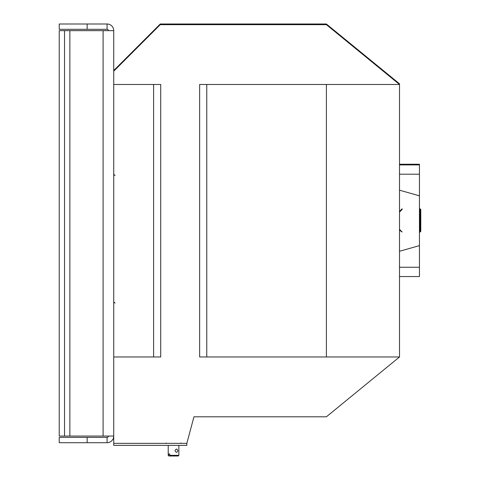 <?xml version="1.0" encoding="UTF-8"?>
<svg xmlns="http://www.w3.org/2000/svg" width="480" height="480" viewBox="0 0 480 480"><rect width="100%" height="100%" fill="white"/><g stroke="black" fill="none" stroke-linecap="round" stroke-linejoin="round"><path stroke-width="0.72" d="M107.076 442.71L59.226 442.71L59.226 437.388L107.076 437.388L107.076 442.71A6.648 6.648 0 0 0 113.724 436.062L113.724 30.648L64.542 30.648L64.542 436.062L113.724 436.062M108.408 436.062A1.332 1.332 0 0 1 107.076 437.388M108.408 30.648A1.332 1.332 0 0 0 107.076 29.316L59.226 29.316L59.226 24L107.076 24A6.648 6.648 0 0 1 113.724 30.648M107.076 29.316L107.076 24M64.542 30.648L59.226 30.648L59.226 436.062L64.542 436.062M326.4 356.97L206.772 356.97L206.772 84.48L326.4 84.48L326.4 356.97L399.51 356.97L326.4 416.79L193.956 416.79L186.828 443.37L113.724 443.37L113.724 445.368L186.828 445.368L186.828 443.37L113.724 443.37L113.724 84.48L153.6 84.48L153.6 356.97L160.722 356.97L160.722 84.48L153.6 84.48M206.772 84.48L199.644 84.48L199.644 356.97L206.772 356.97M113.724 71.19L160.248 24.666L326.4 24.666L399.51 84.48L326.4 84.48M153.6 356.97L113.724 356.97M113.724 70.524L160.248 24L326.4 24L399.51 83.814L399.51 356.97M399.51 164.232L419.448 164.232L419.448 276.552L399.51 276.552M419.448 245.628L399.51 251.268M419.448 195.822L399.51 190.182M420.774 210.09L420.108 209.43L420.108 232.026L420.774 231.36L420.774 209.43L419.448 208.764M169.8 455.334L170.358 456L168.888 456L168.222 455.334L168.666 455.334L168.666 454.008L169.8 454.008L169.8 455.334L178.854 455.334L178.854 445.368M176.55 449.022C174.618 450.132 174.618 451.236 176.55 452.346C178.152 451.236 178.152 450.132 176.55 449.022M170.358 456L178.188 456L178.854 455.334M168.666 454.008L169.8 454.008M169.23 456L168.666 455.334M399.51 83.814L398.694 83.814M419.448 209.43L420.108 209.43L420.108 208.764M87.138 437.388L87.138 442.71M103.092 436.062L103.092 30.648M69.858 30.648L69.858 436.062M87.138 29.316L87.138 24M399.51 267.252L419.448 267.252M399.51 174.204L419.448 174.204M180.954 442.974L180.558 443.37L180.954 442.974M166.122 442.974L166.518 443.37M115.05 175.53L113.724 174.204L115.05 175.53M115.05 303.138L113.724 301.812L115.05 303.138M399.51 164.898L419.448 164.898M402.168 209.43L399.51 212.088L402.168 209.43M399.51 229.368L402.168 232.026L399.51 229.368L402.168 232.026L399.684 230.316M420.108 232.026L419.448 232.026M168.222 455.334L168.222 445.368M402.168 208.764L399.51 211.422L402.168 208.764"/></g></svg>
